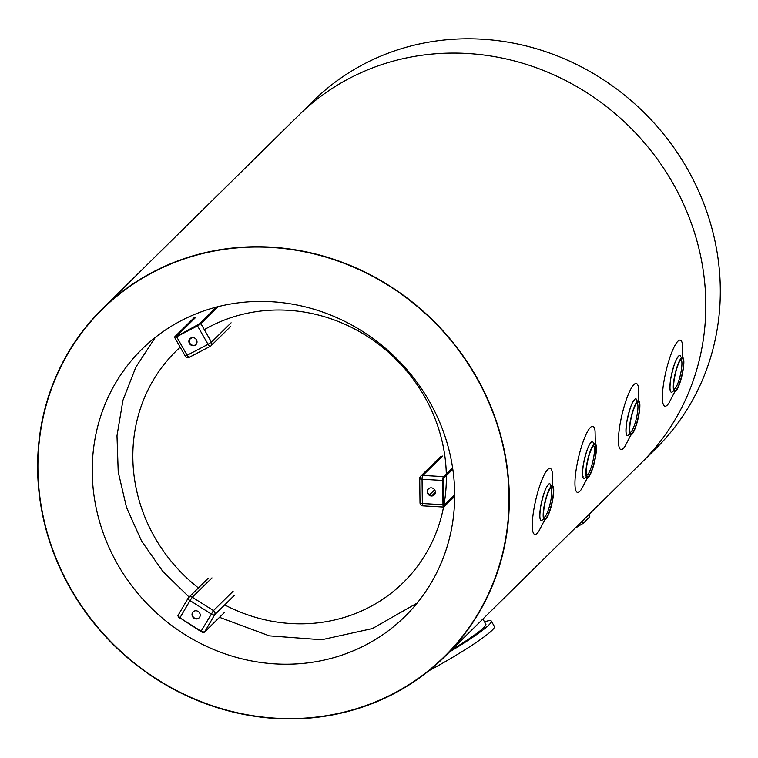<?xml version="1.0" encoding="UTF-8"?>
<svg xmlns="http://www.w3.org/2000/svg" width="758" height="758" viewBox="0 0 758 758"><rect width="100%" height="100%" fill="white"/><g stroke="black" fill="none" stroke-linecap="round" stroke-linejoin="round"><path stroke-width="1.14" d="M204.309 329.654A162.184 151.306 45.4 0 1 424.423 396.415A162.184 151.306 45.4 0 1 446.301 473.826M446.339 475.598A162.184 151.306 45.4 0 1 443.866 505.378L454.686 494.709M443.553 507.055A162.184 151.306 45.4 0 1 224.69 604.903M198.397 587.914A162.184 151.306 45.4 0 1 180.205 347.211M189.528 339.489A162.184 151.306 45.4 0 1 192.03 337.632M552.952 498.385A17.586 3.553 -76.9 0 1 544.443 519.95A17.586 3.553 -76.9 0 1 544.983 502.023A17.586 3.553 -76.9 0 1 552.44 485.698A17.586 3.553 -76.9 0 1 552.952 498.385M550.649 487.764A15.169 3.06 -76.9 0 1 550.687 487.773A15.169 3.06 -76.9 0 1 551.132 498.717A15.169 3.06 -76.9 0 1 543.789 517.316A15.169 3.06 -76.9 0 1 543.751 517.307M552.648 498.679A16.43 3.316 -76.9 0 1 544.121 518.32A16.43 3.316 -76.9 0 1 545.21 502.071A16.43 3.316 -76.9 0 1 551.426 487.015A16.43 3.316 -76.9 0 1 552.648 498.679M595.627 456.316A17.586 3.553 -76.9 0 1 587.118 477.891A17.586 3.553 -76.9 0 1 587.658 459.954A17.586 3.553 -76.9 0 1 595.115 443.638A17.586 3.553 -76.9 0 1 595.627 456.316M593.325 445.704A15.169 3.06 -76.9 0 1 593.362 445.713A15.169 3.06 -76.9 0 1 593.808 456.648A15.169 3.06 -76.9 0 1 586.474 475.257A15.169 3.06 -76.9 0 1 586.427 475.247M595.333 456.61A16.43 3.316 -76.9 0 1 586.796 476.261A16.43 3.316 -76.9 0 1 587.886 460.011A16.43 3.316 -76.9 0 1 594.101 444.955A16.43 3.316 -76.9 0 1 595.333 456.61M639.108 413.47A17.586 3.553 -76.9 0 1 630.599 435.035A17.586 3.553 -76.9 0 1 631.149 417.099A17.586 3.553 -76.9 0 1 638.596 400.783A17.586 3.553 -76.9 0 1 639.108 413.47M636.805 402.849A15.169 3.06 -76.9 0 1 636.853 402.858A15.169 3.06 -76.9 0 1 637.288 413.802A15.169 3.06 -76.9 0 1 629.955 432.401A15.169 3.06 -76.9 0 1 629.917 432.392M638.814 413.764A16.43 3.316 -76.9 0 1 630.286 433.405A16.43 3.316 -76.9 0 1 631.376 417.156A16.43 3.316 -76.9 0 1 637.592 402.1A16.43 3.316 -76.9 0 1 638.814 413.764M683.081 370.131A17.586 3.553 -76.9 0 1 674.573 391.706A17.586 3.553 -76.9 0 1 675.113 373.77A17.586 3.553 -76.9 0 1 682.57 357.454A17.586 3.553 -76.9 0 1 683.081 370.131M680.779 359.519A15.169 3.06 -76.9 0 1 680.817 359.529A15.169 3.06 -76.9 0 1 681.262 370.463A15.169 3.06 -76.9 0 1 673.919 389.072A15.169 3.06 -76.9 0 1 673.881 389.062M682.778 370.425A16.43 3.316 -76.9 0 1 674.25 390.076A16.43 3.316 -76.9 0 1 675.34 373.827A16.43 3.316 -76.9 0 1 681.556 358.771A16.43 3.316 -76.9 0 1 682.778 370.425M190.163 338.504A4.207 3.923 -134.6 0 0 196.057 344.483M195.024 345.288A4.207 3.923 45.4 0 1 189.993 338.655A4.207 3.923 45.4 0 1 195.744 338.892A4.207 3.923 45.4 0 1 195.024 345.288M428.516 488.768A4.207 3.923 -134.6 0 0 434.419 494.747M427.237 491.686A4.207 3.923 45.4 0 1 434.107 489.166A4.207 3.923 45.4 0 1 429.824 495.599A4.207 3.923 45.4 0 1 427.237 491.686M193.356 611.725A4.207 3.923 -134.6 0 0 199.259 617.713M198.141 611.469A4.207 3.923 45.4 0 1 199.098 617.874A4.207 3.923 45.4 0 1 193.347 617.637A4.207 3.923 45.4 0 1 198.141 611.469M588.881 514.568L589.828 516.785L583.177 523.342L575.256 528.004M575.398 527.928L577.899 526.62M70.854 588.758A243.706 227.372 -134.6 0 0 444.539 656.39A243.706 227.372 -134.6 0 0 435.405 323.211A243.706 227.372 -134.6 0 0 102.396 309.236A243.706 227.372 -134.6 0 0 70.854 588.758A243.706 227.372 45.4 0 1 102.396 309.236A243.706 227.372 45.4 0 1 435.405 323.211A243.706 227.372 45.4 0 1 444.539 656.39A243.706 227.372 45.4 0 1 70.854 588.758M117.594 564.322A187.491 174.918 45.4 0 1 141.86 349.277A187.491 174.918 45.4 0 1 398.054 360.031A187.491 174.918 45.4 0 1 405.075 616.358A187.491 174.918 45.4 0 1 117.594 564.322M444.756 656.617L655.736 448.689A244.019 227.665 -134.6 0 0 668.727 140.656A244.019 227.665 -134.6 0 0 364.124 63.956A244.019 227.665 -134.6 0 0 313.149 101.089L298.661 115.368A244.019 227.665 -134.6 0 1 632.096 129.372A244.019 227.665 -134.6 0 1 641.24 462.977A244.019 227.665 -134.6 0 0 632.096 129.372A244.019 227.665 -134.6 0 0 298.661 115.368L102.178 309.018A244.019 227.665 -134.6 0 0 70.598 588.89A244.019 227.665 -134.6 0 0 444.756 656.617A244.019 227.665 -134.6 0 0 435.613 323.012A244.019 227.665 -134.6 0 0 102.178 309.018M482.903 619.021L485.85 624.175A56.528 5.571 150.3 0 1 451.455 650.013M449.541 651.899A62.81 6.197 -29.7 0 0 491.307 621.067A62.81 6.197 -29.7 0 0 484.514 621.825M491.307 621.067L494.396 626.496A62.81 6.197 150.3 0 1 428.914 670.745M552.648 485.783L552.393 473.068A33.92 6.841 103.1 0 0 547.759 469.486A33.92 6.841 103.1 0 0 533.755 510.001A33.92 6.841 103.1 0 0 538.805 531.263L544.67 519.969M595.324 443.724L595.068 430.999A33.92 6.841 103.1 0 0 590.444 427.427A33.92 6.841 103.1 0 0 576.431 467.942A33.92 6.841 103.1 0 0 581.481 489.204L587.346 477.91M638.814 400.868L638.558 388.143A33.92 6.841 103.1 0 0 633.925 384.571A33.92 6.841 103.1 0 0 619.911 425.086A33.92 6.841 103.1 0 0 624.971 446.348L630.827 435.054M682.778 357.539L682.522 344.814A33.92 6.841 103.1 0 0 677.889 341.242A33.92 6.841 103.1 0 0 663.875 381.748A33.92 6.841 103.1 0 0 668.935 403.019L674.8 391.725M199.562 323.818A0.625 0.587 45.4 0 1 199.752 323.657L216.617 307.037M197.402 325.154L199.752 323.657M175.685 336.467A0.625 0.587 -134.6 0 0 175.212 336.495L176.472 336.097L175.022 336.552L194.673 317.185M176.946 336.476L176.491 336.078L175.42 336.561L175.979 336.855M175.212 336.495L194.939 317.052M177.012 335.813L195.772 317.318M200.093 323.448L197.355 325.173L197.506 325.874L200.927 323.713A0.625 0.587 -134.6 0 0 200.093 323.448L216.788 306.99M194.541 317.28L174.899 336.647A0.625 0.587 45.4 0 1 175.022 336.552M174.814 337.367L199.619 323.761L216.57 307.047M185.34 355.824L187.15 355.256A3.136 1.09 62.4 0 0 189.405 357.245L210.298 346.321A3.136 3.136 0 0 0 211.046 345.781A3.136 2.928 -134.6 0 1 210.392 346.254A3.136 1.09 -117.6 0 1 210.298 346.321A3.136 1.09 -117.6 0 1 208.033 344.331L187.15 355.256L176.623 336.798L197.506 325.874L208.033 344.331L211.454 342.171L200.927 323.713L218.276 306.611M174.899 336.647L174.7 337.556L185.227 356.014A3.136 3.136 0 0 0 189.405 357.245A3.136 1.09 62.4 0 0 189.5 357.179L210.184 346.359M230.697 326.414L211.046 345.781A3.136 2.928 -134.6 0 0 211.454 342.171L231.105 322.813M443.875 505.548A0.625 0.587 45.4 0 1 444.34 506.164L454.686 495.959M443.307 504.402L443.752 504.591A2.198 0.55 93.3 0 0 444.34 506.164M443.752 478.127A0.625 0.587 -134.6 0 0 444.008 477.644A2.198 0.55 93.3 0 0 443.468 480.326A2.511 0.625 -86.7 0 1 444.084 477.265L452.734 468.738M443.468 480.24L442.7 480.449L442.985 504.714L443.752 504.591A2.511 0.625 -86.7 0 0 444.425 506.382L454.686 496.272M444.008 477.644L452.772 469.003M431.87 495.675L435.376 492.217M444.084 477.265A0.625 0.587 45.4 0 0 443.468 476.621L452.573 467.648M454.686 496.518L443.61 507.055A3.136 0.786 93.3 0 1 442.985 504.714L422.339 503.53L422.054 479.255A3.136 0.786 93.3 0 1 422.831 475.427L443.468 476.621A3.136 0.786 93.3 0 0 442.7 480.449L422.054 479.255A3.136 0.815 179.3 0 1 419.724 478.497A3.136 0.815 179.3 0 1 419.828 478.289A3.136 2.928 -134.6 0 1 420.662 476.223A3.136 3.136 0 0 0 419.724 478.497L420.008 502.772A3.136 0.815 -0.7 0 0 422.339 503.53A3.136 0.786 93.3 0 0 422.964 505.87L443.61 507.055A3.136 0.786 93.3 0 0 443.828 506.96A0.625 0.587 -134.6 0 0 444.425 506.382M420.112 502.554A3.136 0.815 -0.7 0 0 420.008 502.772A3.136 3.136 0 0 0 422.964 505.87M442.473 456.07L422.831 475.427A3.136 2.928 -134.6 0 0 420.662 476.223L440.303 456.866M434.637 489.82L429.483 494.908M179.997 617.912L200.946 631.547A2.511 0.881 30.3 0 0 203.703 632.248M178.215 616.368A2.511 0.881 30.3 0 0 179.741 618.187M234.288 595.437L214.647 614.804A3.136 2.928 -134.6 0 0 213.481 610.597L201.078 631.206L179.911 617.855L190.021 600.582L211.188 613.933A3.136 1.099 -149.7 0 0 214.647 614.804L204.537 632.077A3.136 1.099 -149.7 0 1 201.078 631.206L204.442 632.191A0.625 0.587 45.4 0 0 204.537 632.077L224.178 612.71M233.132 591.231L213.481 610.597L192.314 597.247L190.021 600.582A3.136 1.099 -149.7 0 1 188.117 598.204L178.007 615.477A3.136 1.099 -149.7 0 0 179.911 617.855L178.007 615.477A3.136 1.099 -149.7 0 1 178.064 615.392L188.079 598.299M188.117 598.204A3.136 1.099 -149.7 0 1 188.183 598.119A3.136 2.928 -134.6 0 1 188.619 597.55A3.136 3.136 0 0 0 188.117 598.204M211.965 577.89L192.314 597.247A3.136 2.928 -134.6 0 0 188.619 597.55L208.27 578.193M583.177 523.342L582.03 521.324M589.828 516.785L588.682 514.767M578.392 526.365L577.861 525.427M550.772 485.31A18.846 3.799 103.1 0 0 548.394 484.381A18.846 3.799 103.1 0 0 540.615 506.884A18.846 3.799 103.1 0 0 542.775 519.562M593.448 443.25A18.846 3.799 103.1 0 0 591.079 442.321A18.846 3.799 103.1 0 0 583.29 464.825A18.846 3.799 103.1 0 0 585.451 477.502M636.928 400.395A18.846 3.799 103.1 0 0 634.56 399.466A18.846 3.799 103.1 0 0 626.771 421.969A18.846 3.799 103.1 0 0 628.941 434.647M680.902 357.065A18.846 3.799 103.1 0 0 678.524 356.137A18.846 3.799 103.1 0 0 670.745 378.64A18.846 3.799 103.1 0 0 672.905 391.317M417.137 603.084L372.386 628.562L321.686 639.752L269.308 635.848L219.526 617.325M189.112 597.077L162.686 571.248L141.556 541.004L126.529 507.481L118.22 471.94L116.988 435.765L122.929 400.357L135.862 367.118L155.305 337.414M452.81 469.221L443.847 478.042L443.62 505.567M204.442 632.191L224.093 612.824M540.359 518.785C540.653 518.178 538.891 520.414 540.662 506.799C543.012 495.514 545.267 488.531 547.428 485.85L548.261 484.94M583.035 476.725C583.338 476.109 581.575 478.355 583.338 464.739C585.688 453.455 587.943 446.462 590.112 443.781L590.937 442.88M626.525 433.87C626.819 433.254 625.056 435.499 626.828 421.884C629.168 410.599 631.433 403.607 633.593 400.925L634.418 400.025M670.489 390.541C670.783 389.925 669.02 392.17 670.792 378.545C673.142 367.26 675.397 360.277 677.557 357.596L678.391 356.696"/></g></svg>
